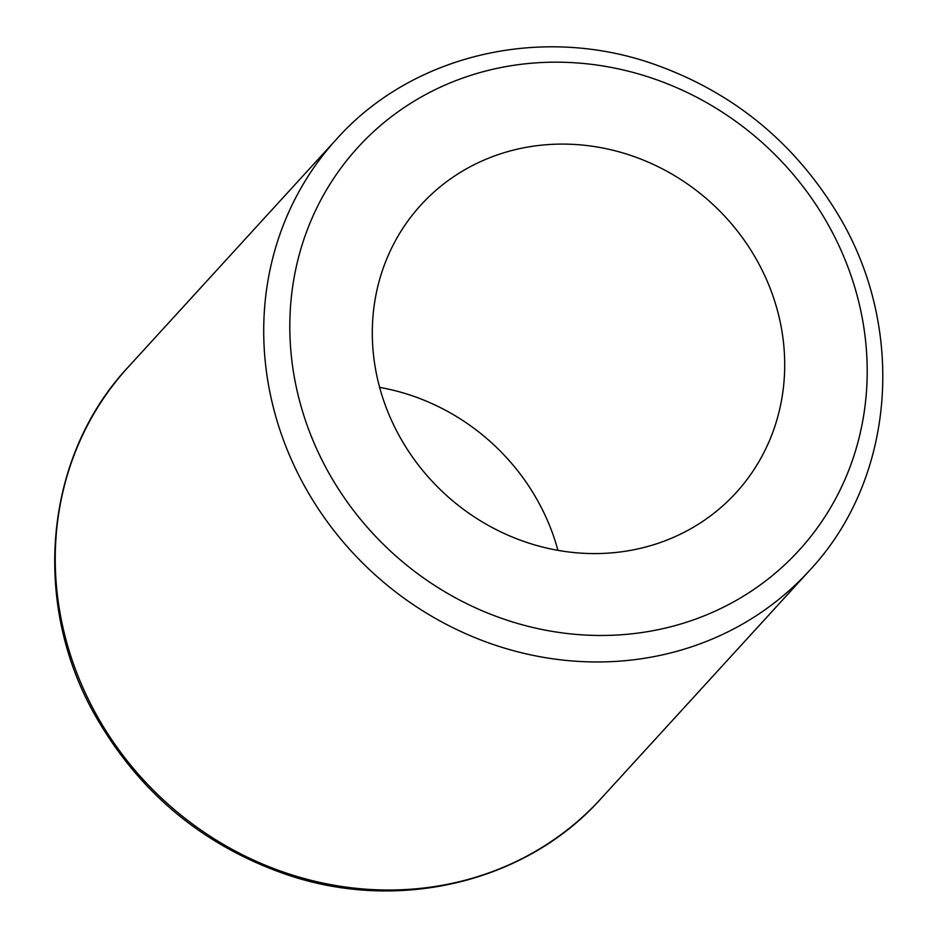 <?xml version="1.0" encoding="UTF-8"?>
<svg xmlns="http://www.w3.org/2000/svg" width="937" height="937" viewBox="0 0 937 937"><rect width="100%" height="100%" fill="white"/><g stroke="black" fill="none" stroke-linecap="round" stroke-linejoin="round"><path stroke-width="1.41" d="M398.682 434.815A213.378 197.274 -137.6 0 1 421.018 204.875A213.378 197.274 -137.6 0 1 711.605 203.235A213.378 197.274 -137.6 0 1 735.99 492.803A213.378 197.274 -137.6 0 1 398.682 434.815M379.637 387.379A213.378 197.274 -137.6 0 1 557.937 550.37M326.755 469.203A298.727 276.181 -137.6 0 1 582.041 63.341A298.727 276.181 -137.6 0 1 826.727 513.98A298.727 276.181 -137.6 0 1 326.755 469.203M94.813 711.851A320.056 295.916 -137.6 0 1 128.322 366.953C44.894 455.616 30.898 600.676 94.04 713.432C138.02 791.636 202.216 845.35 286.617 874.596C398.693 912.872 526.172 882.408 600.781 798.839A320.056 295.916 -137.6 0 1 94.813 711.851M336.781 138.899C411.402 55.33 538.88 24.877 650.957 63.142C730.368 90.467 792.233 140.105 836.542 212.055C907.18 326.334 895.971 478.877 809.252 570.785A320.056 295.916 -137.6 0 1 303.283 483.797A320.056 295.916 -137.6 0 1 336.781 138.899L128.322 366.953M809.252 570.785L600.781 798.839"/></g></svg>
